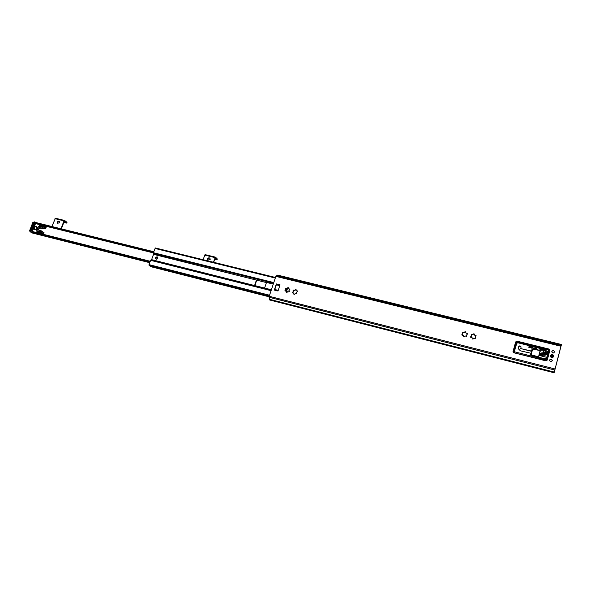 <?xml version="1.0" encoding="UTF-8"?>
<svg xmlns="http://www.w3.org/2000/svg" width="591" height="591" viewBox="0 0 591 591"><rect width="100%" height="100%" fill="white"/><g stroke="black" fill="none" stroke-linecap="round" stroke-linejoin="round"><path stroke-width="0.89" d="M31.759 232.1L32.099 231.517M32.01 232.293L32.594 233.053M35.593 222.504L35.201 223.324L35.896 222.622L34.884 221.987L33.717 222.393L30.392 230.726L30.902 231.975L32.342 232.95L29.956 231.702L32.313 232.935M61.331 228.843L64.36 221.108L66.946 223.139L63.806 222.519M64.116 221.721L64.522 222.053L64.005 222.024M66.946 223.139L67.019 222.29L64.522 220.443L64.027 220.864L60.939 228.747M59.639 222.541L57.674 223.354C57.061 221.765 57.615 221.034 59.344 221.167L59.639 222.541M59.492 221.307C57.984 221.315 57.438 222.031 57.852 223.457M51.875 226.501L55.458 218.242L64.426 220.443M213.706 262.301L215.264 257.868L217.133 259.767L214.91 259.427M210.078 258.245L208.911 257.964M217.133 259.767L217.281 258.924L215.442 257.151L213.41 262.227M210.167 259.383L207.862 260.129C207.323 258.267 207.995 257.558 209.879 258.001L210.167 259.383M209.997 258.134C208.268 257.824 207.604 258.526 207.988 260.232M203.023 259.678L205.062 254.625L215.368 257.151M214.939 258.806L214.319 260.565M275.487 277.497L155.418 247.984L153.401 252.712L153.549 254.337L151.599 259.656L150.609 260.343L149.028 264.635L149.397 265.714M266.334 282.564L257.137 280.274L256.524 280.622L254.95 285.623M273.271 284.108L266.039 282.313L266.342 282.897L264.768 287.581L264.147 287.935L151.599 259.656M271.38 289.753L264.147 287.935M266.253 282.542L153.549 254.337M255.017 285.645L254.721 285.061L256.302 280.393L257.137 280.274M155.78 257.794L157.45 257.181C157.923 258.54 157.45 259.102 156.024 258.888L155.78 257.794M150.158 265.928L150.432 266.578M157.184 256.812C155.411 257.255 155.115 258.075 156.29 259.257C158.063 258.806 158.358 257.994 157.184 256.812M34.115 227.18L35.541 223.605L34.935 223.346L31.788 231.251L32.394 231.509L34.115 227.18L36.561 226.412C37.44 228.532 36.708 229.544 34.359 229.441L33.82 227.927M40.683 232.765L41.51 232.189L42.257 232.655L41.968 233.172L40.683 232.765L40.38 233.519L32.394 231.509M40.89 232.241L38.991 232.344L40.284 231.561L41.296 232.049L40.772 232.536M42.877 227.217L42.042 227.136L41.54 225.917L42.759 226.213L43.202 227.232L42.486 228.207L39.649 227.594C38.075 227.875 37.639 228.658 38.341 229.958L41.422 230.896L41.03 231.879M43.136 226.567L44.598 226.774L44.377 227.299L43.017 226.863M35.541 223.605L43.527 225.585L43.232 226.331M36.908 230.35L36.539 230.254L38.349 226.368L36.908 230.35M38.725 232.278L37.506 231.968L38.807 231.192L40.018 231.495L38.725 232.278M37.056 231.857L37.336 230.822L38.541 231.125L37.056 231.857M41.776 227.07L40.557 226.767L40.055 225.548L41.274 225.851L41.776 227.07M39.095 226.405L39.604 225.43L40.291 226.7L39.095 226.405M36.642 226.471L36.081 226.294M34.093 229.042L34.448 229.5M42.486 228.207L45.241 228.192L45.352 226.198L43.527 225.585M38.836 230.143C38.659 228.894 39.198 228.229 40.454 228.163L45.477 228.68L46.098 227.505L45.352 226.198M43.017 226.279L44 227.276M42.308 234.058L43.557 232.44L41.422 230.896M40.38 233.519L41.185 233.777M40.683 231.665L41.259 232.064M43.202 234.28L44.022 232.758L43.49 232.197L43.963 232.529M40.062 226.131L39.848 226.589M41.444 226.257L40.868 226.117L41.2 226.929M40.055 225.548L40.868 226.117M37.336 230.822L37.898 231.509M41.54 225.917L42.648 227.232M42.921 226.626L42.345 226.479M40.284 231.561L41.089 232.123M41.51 232.189L42.242 232.691L41.629 233.068M44.702 227.07L43.823 226.848M38.807 231.192L39.604 231.746M554.321 371.909L561.125 345.528M561.243 345.343L554.129 372.758L269.703 299.999L269.311 299.253L554.21 372.064M561.435 344.487L277.622 275.111L275.864 276.366L269.2 296.283L269.311 299.253M274.29 290.07L276.344 283.924L280.053 284.847L278.006 291.001L274.29 290.07L276.344 283.924M276.233 285.098L274.815 289.346M473.746 333.797L474.588 334.107L474.676 335.215L476.08 335.666L475.149 336.892L475.652 337.875L475.09 338.577L473.849 338.133L473.007 339.108L472.29 338.931L472.076 337.69L470.695 337.291L470.576 336.811L471.603 336.006L471.138 334.838L471.662 334.336L472.903 334.772L473.746 333.797L472.903 334.772L471.729 334.536L471.16 335.119M474.595 334.218L473.805 333.996M476.124 335.814L474.484 334.934M475.659 337.986L475.171 337.35M471.603 335.607L470.717 337.35M472.275 338.015L472.216 338.887M466.949 335.799L466.462 335.163L466.942 335.695L466.388 336.39L465.154 335.954L464.312 336.929L463.477 336.626L463.396 335.518L462.044 335.193L461.903 334.639L462.93 333.841L462.435 332.873L462.989 332.172L464.223 332.607L465.058 331.632L465.893 331.943L465.804 332.785M465.9 332.053L463.063 332.378L462.494 332.962M462.916 333.42L462.066 335.26M467.392 333.56L465.981 333.051L467.282 333.243L467.474 333.922L466.476 335.2M463.58 335.814L463.536 336.715M293.365 290.957L293.077 290.447L293.83 289.996L293.225 290.802M297.339 291.016L296.157 290.742L297.266 290.853L297.436 291.533L296.49 292.279L296.837 293.35L296.342 293.823L295.278 293.431L294.488 294.34L293.801 294.141L293.764 293.07L292.641 292.944L292.479 292.264L293.424 291.518L292.767 293.003M296.15 289.804L294.628 290.366L295.419 289.457L296.106 289.656L296.143 290.72M289.804 289.139L288.622 288.851L289.775 289.036L289.9 289.656L288.955 290.403L289.302 291.466L288.814 291.932L287.751 291.548L286.96 292.456L286.28 292.257L286.243 291.178L285.098 291.001L284.973 290.388L285.911 289.642L285.571 288.571L286.059 288.113L287.115 288.489L287.906 287.588L288.585 287.787L288.622 288.851M288.63 287.935L286.325 288.836M286.428 288.297L285.726 288.933M286.029 288.526L285.268 291.119M549.852 350.241L548.736 349.192M517.199 341.391L515.67 342.137L513.054 351.97M551.876 351.482C552.91 350.227 553.774 350.337 554.461 351.822C553.604 353.374 552.733 353.359 551.839 351.793L551.787 351.859M549.615 360.089L549.534 360.458M552.267 360.532L552.179 360.155M293.764 293.07L293.949 294.207M294.074 290.321L294.628 290.366L294.037 290.255M286.243 291.178L286.436 292.331M550.694 355.848L550.657 356.181C551.595 357.821 552.511 357.828 553.398 356.203L553.398 356.262M550.287 355.656C550.908 357.991 552.068 358.279 553.767 356.528C553.139 354.194 551.979 353.906 550.287 355.656M549.564 360.052C550.642 358.737 551.543 358.855 552.267 360.407C551.396 362.039 550.48 362.032 549.527 360.392L549.564 360.052M551.817 351.468C552.903 350.153 553.804 350.271 554.521 351.822C553.627 353.44 552.711 353.433 551.78 351.793L551.817 351.468M547.288 360.052L545.848 360.835L513.897 352.783L513.062 351.438L515.64 341.938L517.051 341.162L548.95 349.052L549.822 350.404L547.288 360.052M286.207 289.745L285.719 290.89L286.79 290.713M294.037 290.277L293.343 290.587M286.28 289.191L287.219 289.42L286.657 291.127L285.719 290.89M542.915 349.872L541.105 349.421L548.773 349.717L546.343 358.959L545.264 359.542L515.034 351.94L514.399 350.928L516.556 343.009L517.613 342.425L546.187 349.503M542.789 350.559L542.767 349.835L543.063 350.818L543.513 350.271L543.735 351.992L545.559 352.14L545.375 352.827M545.545 353.425L545.958 350.47L546.217 351.076L548.374 351.253M541.112 349.687L539.79 350.345M531.479 351.32L520.73 348.564M521.011 347.006C520.25 345.883 519.474 345.868 518.699 346.961L518.344 348.793M556.264 363.716L556.131 364.233M537.537 349.783L535.919 348.468L532.454 348.121M532.003 347.427L529.329 346.762L528.613 347.198M531.501 347.9L528.583 347.072L529.307 346.496L532.609 347.316L531.523 348.143M549.445 350.603L547.14 359.638L545.818 360.828M515.95 342.211L516.534 341.354M513.439 351.453L513.35 352.45M544.865 354.822L545.641 353.263M545.862 352.413L546.217 351.076M543.284 350.84L543.498 352.687M540.595 350.108L541.755 350.249L541.888 349.746M546.343 358.959L538.438 357.289M545.848 352.28L546.21 350.692M543.269 350.448L543.816 352.672M538.623 357.016L539.051 355.413L546.764 357.348M541.755 350.249L541.733 349.739L540.58 349.554M530.954 353.263L520.375 350.818L518.329 348.712L518.662 346.695C519.511 345.572 520.294 345.624 521.003 346.851L520.915 348.638L531.538 351.084M539.709 350.33L539.879 349.687L541.105 349.421M534.988 349.155L531.915 347.87L535.904 348.202L537.677 349.82M549.623 360.067C550.649 358.811 551.514 358.922 552.208 360.407C551.373 361.965 550.494 361.965 549.586 360.392L549.623 360.067M552.208 360.525L552.171 360.894M549.623 360.828L549.593 360.458M514.052 352.82L513.468 351.763M552.777 356.174C552.511 355.154 552.009 355.028 551.27 355.797C551.543 356.824 552.046 356.949 552.777 356.174M539.923 354.415L539.472 353.817L539.14 355.317M539.893 354.666L539.073 355.42M539.915 354.925L539.214 355.331M539.494 353.824L540.034 351.32M538.106 357.341L538.527 356.75L531.664 355.021L531.531 355.686L538.113 357.422L531.538 355.767L530.644 354.726L531.531 355.76M531.664 355.021L531.235 354.349L532.513 349.554L533.222 349.163L540.159 350.626L533.378 348.764L540.034 350.404M540.085 350.877L538.527 356.75M540.13 350.965L540.115 351.638M150.247 261.318L32.017 231.502M150.188 261.488L32.261 231.738M153.564 252.276L35.719 223.073M153.741 251.788L35.896 222.622M153.475 252.505L35.32 223.213M153.756 251.751L35.807 222.556M32.379 232.98L149.759 262.663L32.424 233.009M149.855 262.382L32.165 232.64M31.751 232.226L149.966 262.086L31.796 232.233M150.003 261.976L32.084 232.197M67.019 222.29L66.776 222.918M64.027 220.864L54.97 218.655M217.281 258.924L217.045 259.597M215.021 257.624L204.641 255.098M275.303 278.036L154.968 248.442M273.788 282.564L153.401 252.712M271.254 290.129L150.964 259.877M271.077 290.669L150.609 260.343M273.559 283.259L153.335 253.406M269.548 295.227L149.028 264.635M269.26 296.091L149.072 265.536M149.324 265.714L269.223 296.202L149.264 265.684M269.104 296.638L150.269 266.393M269.082 296.748L150.321 266.526M150.402 266.578L269.075 296.785L150.38 266.571M30.71 231.709L34.61 221.928M33.717 222.393L34.145 221.802M33.347 222.305L32.933 222.29L29.616 230.616L30.023 230.638L33.347 222.305M29.749 230.771L29.956 231.702M31.212 232.507L31.788 232.802M30.902 231.975L30.156 231.79L30.023 230.638L30.392 230.726M42.737 228.222L43.512 228.769M44.997 228.34L45.477 228.68M41.68 228.104L42.486 228.665M43.557 232.44L44.022 232.758M43.158 233.452L43.616 233.77M39.169 225.696L39.981 226.257M38.991 226.154L39.501 226.508M37.07 230.985L37.861 231.532M36.886 231.443L37.41 231.805M39.649 227.594L40.454 228.163M45.241 228.192L45.699 228.51M45.64 227.18L46.098 227.505M34.891 229.655L34.477 229.471C33.547 227.742 34.123 226.693 36.214 226.323L36.945 226.826M36.923 228.311C34.729 232.123 32.32 226.168 36.132 226.375L36.923 228.311M34.507 229.485L34.477 229.471C33.938 226.929 34.655 225.939 36.627 226.508L36.893 226.752M277.364 275.155L561.376 344.583M274.652 289.472L278.221 290.366M276.219 284.773L279.787 285.66M275.864 276.366L560.785 346.208M269.2 296.283L554.86 368.932M269.068 297.251L554.609 369.988M276.27 275.709L561.022 345.417M287.027 290.004L286.221 289.797M286.066 290.454L286.229 289.959M285.549 291.008L286.569 288.452M285.438 290.321L285.224 290.957M543.033 349.909L543.063 350.818M545.958 350.47L543.513 350.271M549.394 351.069L547.14 359.505L549.445 350.5L548.086 348.904L517.908 341.435L515.788 342.603L513.498 351.039L514.318 352.886M546.845 359.372L544.991 360.621M545.463 360.739L547.14 359.638M545.05 360.355L514.754 352.997M514.813 352.731L513.764 351.054L513.483 351.859M513.764 351.054L516.061 342.603L513.498 351.039M516.061 342.603L517.908 341.435M517.827 341.635L548.02 349.104L517.901 341.428L515.788 342.595M548.02 349.104L549.105 350.795M546.195 349.798L517.65 342.721L545.175 349.754M517.613 342.425L516.593 343.297L517.613 342.92M516.556 343.009L514.443 351.217L516.77 343.386M514.399 350.928L514.421 351.394M514.672 351.756L514.621 351.298M545.271 354.437L545.397 353.979M543.447 352.081L543.513 352.709M553.368 356.048L552.341 354.814L550.686 356.026C551.403 357.525 552.282 357.636 553.331 356.351L552.341 354.822L550.723 355.701L550.76 356.646M553.279 356.72L553.368 356.1M553.154 356.27L552.304 354.94C549.349 354.681 551.979 358.774 553.154 356.27M540.122 351.63L540.196 351.231M540.159 350.662L538.46 357.03M530.674 354.334L530.644 354.711L530.674 354.334M531.235 354.349L530.674 354.319L531.952 349.532L530.674 354.312M532.513 349.554L533.222 349.163M533.355 348.764L531.959 349.525M547.598 354.186L546.808 352.103L546.889 354.445L546.202 352.206L546.313 354.534L545.67 352.28L545.729 354.63L545.079 352.369L545.146 354.718L544.466 352.48L544.57 354.807L543.883 352.568L543.986 354.903L543.306 352.657L543.41 354.984L542.723 352.746L542.826 355.08L542.146 352.842L542.25 355.169L541.563 352.93L541.666 355.257L540.987 353.019L541.09 355.354L540.403 353.115L540.506 355.435L539.842 353.196L539.834 355.612M31.958 231.45L31.7 232.115M31.973 231.45L150.262 261.281M44.428 225.865L153.35 252.889M32.505 233.046L149.745 262.692M35.682 222.497L153.763 251.722M55.458 218.242L64.522 220.443M59.418 222.933L59.632 222.556M205.062 254.625L215.442 257.151M275.487 277.475L155.418 247.984M34.773 221.928L32.933 222.29M561.413 344.826L561.236 345.373M549.445 350.5L548.086 348.897M540.58 349.606L540.602 350.131M530.644 354.711L531.538 355.767L538.113 357.422M538.467 357.223L540.167 350.818M548.138 352.147L548.027 352.561M547.953 352.827L548.175 352.007M547.746 353.625L547.325 352.214L547.731 353.677M547.569 354.29L547.473 354.356C547.296 352.317 547.222 350.574 547.879 353.123M540.204 355.634L539.79 353.396L540.61 355.649L540.366 353.307C541.319 356.705 541.6 356.668 541.208 353.174L540.95 353.211C542.021 356.742 542.065 356.462 541.784 353.086L541.526 353.123C542.279 355.686 542.767 357.171 542.368 352.997L542.102 353.034C542.907 355.752 543.321 356.971 542.944 352.901L543.513 355.198L543.262 352.849C544.089 355.656 544.466 356.75 544.104 352.724L543.846 352.761C544.629 355.509 545.079 356.624 544.688 352.628L544.422 352.664C545.249 355.546 545.633 356.447 545.264 352.539L545.005 352.576C545.877 355.597 546.18 356.277 545.848 352.45L546.453 354.748L546.165 352.399C547.015 355.294 547.355 356.225 547.007 352.266L547.502 354.548M557.601 358.922L557.727 358.419M557.778 358.22L557.904 357.762"/></g></svg>
